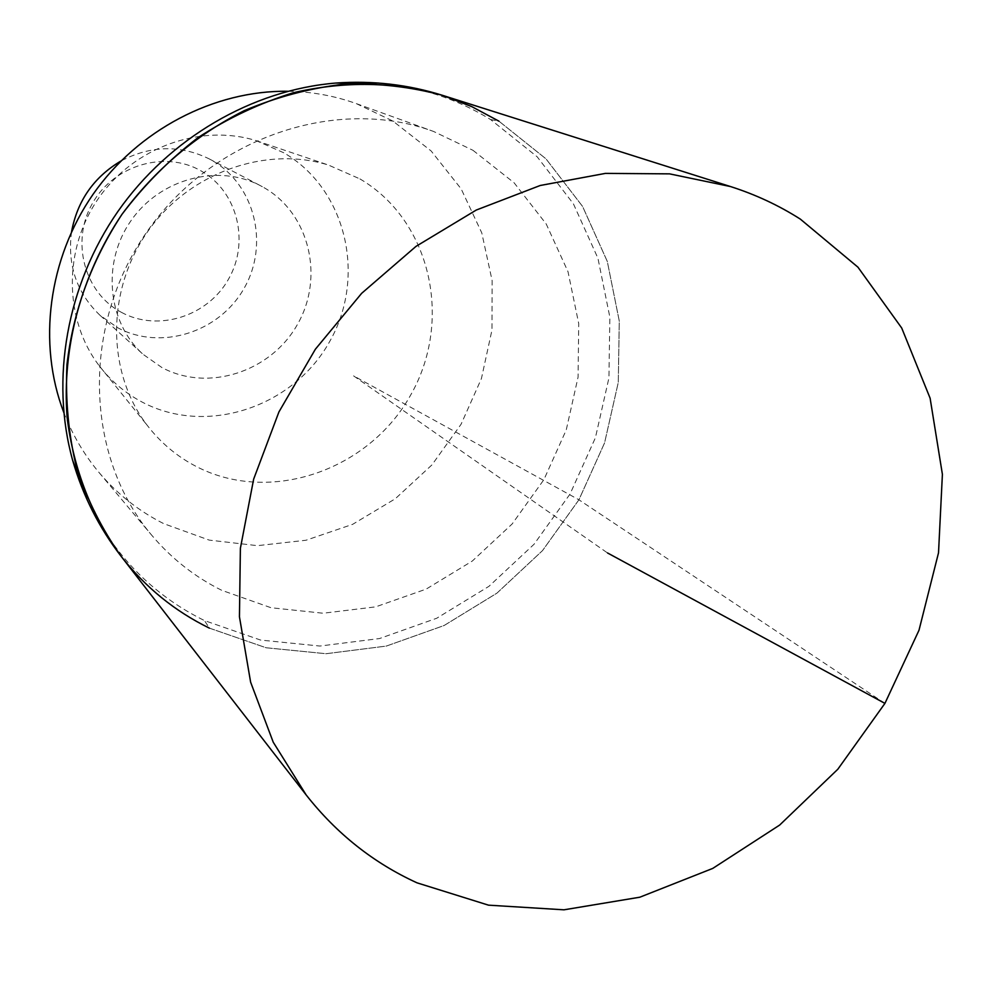 <?xml version="1.0" encoding="UTF-8"?>
<svg xmlns="http://www.w3.org/2000/svg" width="992" height="992" viewBox="0 0 992 992"><rect width="100%" height="100%" fill="white"/><g stroke="black" fill="none" stroke-linecap="round" stroke-linejoin="round"><path stroke-width="0.74" stroke-dasharray="4.96 3.72" d="M121.26 556.487C145.514 587.4 174.89 611.283 209.374 628.122L266.141 647.764L326.083 653.716L386.334 646.077L444.118 625.506L496.93 593.154L542.512 550.61L578.919 499.794L604.562 442.94L618.276 382.478L619.281 321.061L607.302 261.442L582.589 206.448L545.972 158.832L498.902 121.148L471.758 106.615L442.792 95.43M87.432 500.489C113.584 554.912 152.594 594.94 204.476 620.583L260.636 640.076L319.945 646.04L379.552 638.538L436.74 618.239L488.982 586.297L534.068 544.236L570.065 494.004L595.411 437.757L608.927 377.964L609.857 317.204L597.94 258.255L573.426 203.856L537.156 156.773L490.544 119.511C456.816 98.766 419.48 86.614 378.547 83.043M490.544 119.511L498.902 121.148L545.972 158.832L582.589 206.448L607.302 261.442L619.281 321.061L618.276 382.478L604.562 442.94L578.919 499.794L542.512 550.61L496.93 593.154L444.118 625.506L386.334 646.077L326.083 653.716L266.141 647.764L209.374 628.122L204.476 620.583M472.961 150.3L514.079 182.764L546.208 223.969L568.007 271.709L578.72 323.603L578.063 377.158L566.246 429.945L543.926 479.62L512.145 523.974L472.304 561.038L426.138 589.124L375.67 606.856L323.156 613.23L271.002 607.724L221.749 590.314C194.903 576.984 171.616 558.67 151.875 535.395C84.915 456.791 80.811 326.12 146.965 231.768C212.635 137.094 336.672 95.778 433.566 131.452L472.961 150.3M63.761 412.399C72.354 434.67 84.122 454.72 99.064 472.539C117.329 494.103 138.88 511.128 163.705 523.64L209.25 540.119L257.461 545.662L306.007 540.243L352.644 524.334L395.238 498.802L431.917 464.926L461.082 424.241L481.418 378.597L491.97 330.026L492.144 280.711L481.79 232.922L461.193 188.939L431.136 150.97L392.869 121.036L356.339 103.627C334.453 95.753 311.575 91.636 287.705 91.264M359.922 178.907C431.706 220.968 453.27 321.879 410.08 396.081C367.92 470.853 269.663 504.643 196.242 466.476C176.923 456.456 160.53 442.68 147.076 425.146C106.739 372.546 106.107 290.954 147.349 232.041C188.368 172.98 265.162 145.378 328.464 165.056L359.922 178.907M283.799 152.78L256.184 140.653C200.719 123.417 134.069 147.126 98.667 198.09C63.079 248.93 63.872 319.672 99.212 365.763C111.005 381.114 125.352 393.241 142.265 402.144C206.547 436.058 292.702 407.352 329.282 342.228C366.755 277.624 346.927 189.484 283.799 152.78M264.008 187.637C309.727 213.739 324.582 277.586 297.377 324.558C270.828 371.901 208.109 392.386 161.907 367.548L143.071 354.318C107.409 322.487 101.531 262.533 131.018 220.646C160.121 178.51 218.414 163.308 260.611 185.777L264.008 187.637M71.56 231.756C67.22 265.112 76.694 292.95 99.969 315.258L117.602 327.682C160.853 351.081 219.48 332.32 244.119 288.275C269.365 244.578 255.118 185.008 212.251 160.568L209.064 158.819C180.073 144.683 150.685 145.427 120.888 161.026M121.396 312.331C157.926 332.233 207.663 316.46 228.532 279.124C249.922 242.085 237.683 191.642 201.376 171.083C165.404 149.966 113.782 164.932 92.38 203.496C70.432 241.75 84.556 293 121.396 312.331M884.926 703.39L578.919 499.794L353.474 375.794L607.55 552.978M99.064 472.539L151.875 535.395M356.339 103.627L433.566 131.452M99.212 365.763L147.076 425.146M256.184 140.653L328.464 165.056M99.969 315.258L143.071 354.318M209.064 158.819L260.611 185.777"/><path stroke-width="1.49" d="M417.037 882.843C373.587 862.99 336.635 833.702 306.181 794.964L273.234 742.202L250.629 682.174L239.444 616.801L240.386 548.303L253.642 479.173L278.926 411.953L315.369 349.221L361.646 293.334L415.983 246.388L476.272 210.044L540.218 185.492L605.43 173.389L669.575 173.86L730.484 186.546C755.458 194.506 778.757 205.369 800.346 219.12L857.944 267.183L901.703 328.005L930.112 398.214L942.4 474.325L938.519 552.804L919.001 630.242L884.926 703.39L837.818 769.246L779.65 825.071L712.752 868.409L639.84 897.202L563.977 909.813L488.51 905.163L417.037 882.843M378.547 83.043L335.767 83.055C372.558 80.426 408.233 84.556 442.792 95.43C394.667 81.728 344.894 80.811 293.483 92.702C260.028 103.032 228.222 117.986 198.065 137.59C169.372 159.613 144.014 185.194 121.966 214.346C91.487 260.834 73.135 311.004 66.935 364.858C65.298 400.198 68.522 434.533 76.595 467.852C87.308 500.08 102.201 529.629 121.26 556.487C92.107 516.72 73.358 469.03 67.109 417.322C61.777 347.733 81.208 274.982 121.966 214.346C155.062 169.669 195.796 135.123 244.181 110.682C276.793 96.943 310.124 88.09 344.187 84.146C378.126 83.068 410.986 86.825 442.792 95.43L471.758 106.615L498.902 121.148M335.767 83.055C252.29 89.875 169.285 138.074 117.874 211.494C66.749 285.101 50.208 379.651 72.652 460.338L87.432 500.489M209.374 628.122C174.89 611.283 145.514 587.4 121.26 556.487L306.181 794.964M287.705 91.264C213.974 90.359 138.173 129.803 93.124 194.221C48.248 258.763 37.411 343.53 63.761 412.399M120.888 161.026C93.818 177.196 77.376 200.768 71.56 231.756M607.55 552.978L884.926 703.39M442.792 95.43L730.484 186.546M72.652 460.338C82.906 495.777 99.101 527.831 121.26 556.487"/></g></svg>
